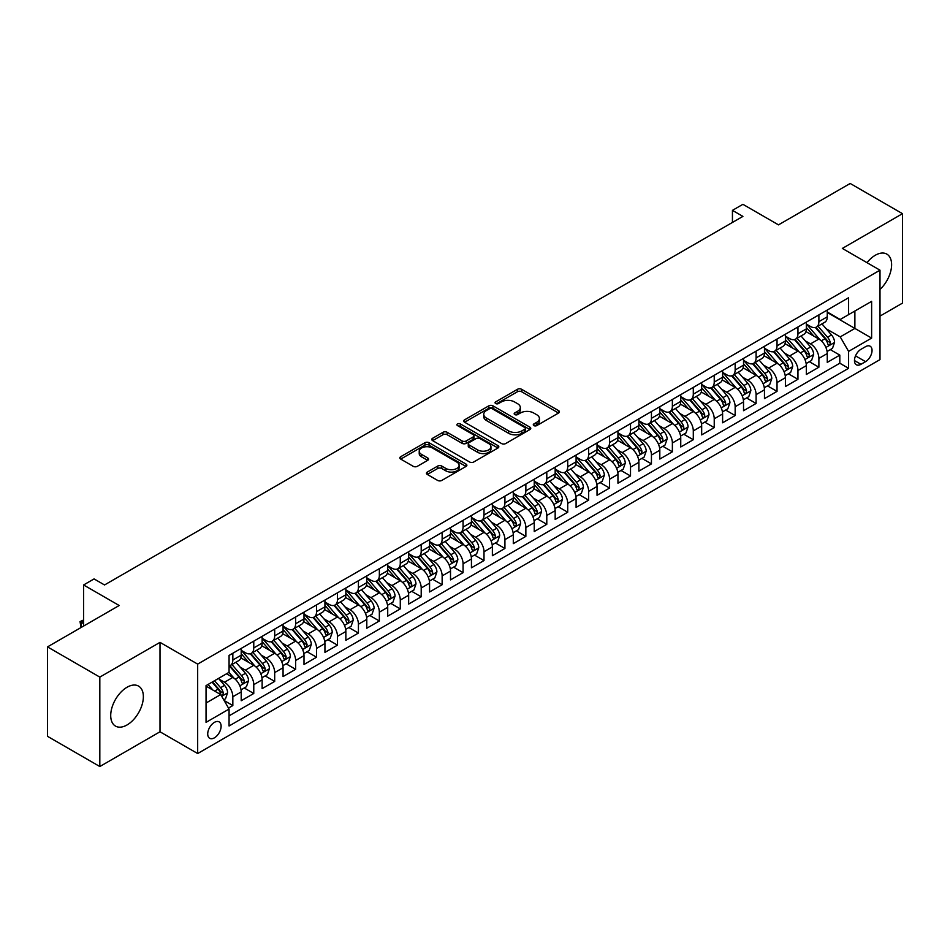 <?xml version="1.0" encoding="UTF-8"?>
<svg xmlns="http://www.w3.org/2000/svg" width="950" height="950" viewBox="0 0 950 950"><rect width="100%" height="100%" fill="white"/><g stroke="black" fill="none" stroke-linecap="round" stroke-linejoin="round"><path stroke-width="1.43" d="M533.876 425.612A2.031 1.176 0 0 0 536.75 425.612L558.576 413.012A2.909 1.674 0 0 0 559.431 411.825A2.909 1.674 0 0 0 558.576 410.637L521.597 389.286A2.909 1.674 0 0 0 517.489 389.286L495.662 401.886A2.031 1.176 0 0 0 495.069 402.717A2.031 1.176 0 0 0 495.662 403.548A2.031 1.176 0 0 0 498.536 403.548L501.363 401.921A9.298 5.367 0 0 1 514.508 401.921L517.596 403.702A9.298 5.367 0 0 1 520.315 407.491A9.298 5.367 0 0 1 517.596 411.291L514.769 412.918A2.031 1.176 0 0 0 514.176 413.749A2.031 1.176 0 0 0 514.769 414.58A2.031 1.176 0 0 0 517.643 414.58L520.469 412.953A9.298 5.367 0 0 1 533.615 412.953L536.702 414.723A9.298 5.367 0 0 1 539.422 418.522A9.298 5.367 0 0 1 536.702 422.322L533.876 423.949A2.031 1.176 0 0 0 533.283 424.781A2.031 1.176 0 0 0 533.876 425.612L533.876 423.949M127.039 724.957A23.085 13.336 120 0 0 142.12 704.615A23.085 13.336 120 0 0 138.581 686.114A23.085 13.336 120 0 0 127.039 687.254A23.085 13.336 120 0 0 111.957 707.596A23.085 13.336 120 0 0 115.496 726.097A23.085 13.336 120 0 0 127.039 724.957M879.997 289.429A23.085 13.336 120 0 0 886.837 254.113A23.085 13.336 120 0 0 875.294 255.253A23.085 13.336 120 0 0 866.994 262.663M214.415 737.829A9.476 5.474 120 0 0 220.602 729.481A9.476 5.474 120 0 0 219.153 721.893A9.476 5.474 120 0 0 214.415 722.356A9.476 5.474 120 0 0 208.228 730.704A9.476 5.474 120 0 0 209.677 738.293A9.476 5.474 120 0 0 214.415 737.829M427.298 472.079A2.909 1.674 0 0 0 426.443 473.266A2.909 1.674 0 0 0 427.298 474.454L437.677 480.439A2.909 1.674 0 0 0 441.786 480.439L466.022 466.438A2.909 1.674 0 0 0 466.878 465.262A2.909 1.674 0 0 0 466.022 464.075L429.044 442.724A2.909 1.674 0 0 0 424.935 442.724L400.698 456.713A2.909 1.674 0 0 0 399.843 457.9A2.909 1.674 0 0 0 400.698 459.088L413.226 466.319A2.909 1.674 0 0 0 417.335 466.319L427.714 460.334A2.909 1.674 0 0 0 428.557 459.147A2.909 1.674 0 0 0 427.714 457.959L421.491 454.373A7.766 4.489 0 0 1 419.223 451.202A7.766 4.489 0 0 1 424.021 447.058A7.766 4.489 0 0 1 432.488 448.032L456.831 462.08A7.766 4.489 0 0 1 459.111 465.262A7.766 4.489 0 0 1 454.314 469.407A7.766 4.489 0 0 1 445.835 468.433L441.786 466.082A2.909 1.674 0 0 0 437.677 466.082L427.298 472.079L427.298 474.454L437.677 468.504L437.677 466.082M879.997 316.101L902.5 303.109L902.5 213.679L850.179 183.469L778.489 224.865L742.912 204.321L732.438 210.366L742.912 216.398L104.536 584.962L94.074 578.918L83.6 584.962L83.6 626.05M99.821 677.101L99.821 766.531L160.004 731.785L160.004 642.366L99.821 677.101L47.5 646.891L119.189 605.506L83.6 584.962M160.004 642.366L197.671 664.109L879.997 270.18L879.997 359.599L197.671 753.54L197.671 664.109M902.5 213.679L842.329 248.425L879.997 270.18M501.564 443.555A2.909 1.674 0 0 0 505.673 443.555L529.922 429.554A2.909 1.674 0 0 0 530.765 428.367A2.909 1.674 0 0 0 529.922 427.179L492.943 405.828A2.909 1.674 0 0 0 488.834 405.828L464.586 419.829A2.909 1.674 0 0 0 463.731 421.016A2.909 1.674 0 0 0 464.586 422.204L501.564 443.555M458.316 426.051A2.031 1.176 0 0 1 460.37 426.336L460.37 423.926L497.966 445.621A2.909 1.674 0 0 1 498.821 446.809A2.909 1.674 0 0 1 497.966 447.996L473.729 461.997A2.909 1.674 0 0 1 469.621 461.997L432.642 440.646L432.642 438.271A2.909 1.674 0 0 0 431.787 439.458A2.909 1.674 0 0 0 432.642 440.646M432.642 438.271L443.021 432.286A2.909 1.674 0 0 1 447.129 432.286L462.116 440.942A2.909 1.674 0 0 0 466.224 440.942L473.112 436.964A2.909 1.674 0 0 0 473.967 435.777A2.909 1.674 0 0 0 473.112 434.601L457.496 425.576A2.031 1.176 0 0 1 456.902 424.757A2.031 1.176 0 0 1 458.161 423.664A2.031 1.176 0 0 1 460.37 423.926M99.821 766.531L47.5 736.321L47.5 646.891M228.499 708.071L232.833 705.565L224.152 700.542M219.213 679.203L224.461 682.242A11.839 6.84 60 0 1 232.833 696.742L241.205 691.909L241.205 700.732L253.769 693.476L244.245 687.978M240.136 667.126L245.397 670.154A11.839 6.84 60 0 1 253.769 684.653L262.141 679.82L262.141 688.643L274.692 681.399L265.169 675.901M261.072 655.037L266.321 658.077A11.839 6.84 60 0 1 274.692 672.576L283.064 667.743L283.064 676.566L295.628 669.311L286.104 663.812M281.996 642.96L287.256 645.988A11.839 6.84 60 0 1 295.628 660.488L304 655.654L304 664.477L316.564 657.222L307.04 651.724M302.931 630.871L308.192 633.899A11.839 6.84 60 0 1 316.564 648.411L324.936 643.566L324.936 652.389L337.488 645.145L327.964 639.647M323.867 618.783L329.116 621.822A11.839 6.84 60 0 1 337.488 636.322L345.859 631.489L345.859 640.312L358.423 633.056L348.899 627.558M344.791 606.706L350.051 609.734A11.839 6.84 60 0 1 358.423 624.233L366.795 619.4L366.795 628.223L379.347 620.979L369.823 615.481M365.726 594.617L370.975 597.657A11.839 6.84 60 0 1 379.347 612.156L387.719 607.323L387.719 616.146L400.282 608.891L390.759 603.393M386.65 582.54L391.911 585.568A11.839 6.84 60 0 1 400.282 600.067L408.654 595.234L408.654 604.058L421.206 596.802L411.683 591.304M407.586 570.451L412.834 573.479A11.839 6.84 60 0 1 421.206 587.991L429.578 583.158L429.578 591.969L442.142 584.725L432.618 579.227M428.509 558.362L433.77 561.403A11.839 6.84 60 0 1 442.142 575.902L450.514 571.069L450.514 579.892L463.066 572.636L453.542 567.138M449.445 546.286L454.694 549.314A11.839 6.84 60 0 1 463.066 563.813L471.438 558.98L471.438 567.803L484.001 560.559L474.478 555.061M470.369 534.197L475.629 537.237A11.839 6.84 60 0 1 484.001 551.736L492.373 546.903L492.373 555.726L504.925 548.471L495.401 542.972M491.304 522.12L496.553 525.148A11.839 6.84 60 0 1 504.925 539.648L513.297 534.814L513.297 543.638L525.861 536.382L516.337 530.884M512.228 510.031L517.489 513.059A11.839 6.84 60 0 1 525.861 527.571L534.232 522.737L534.232 531.549L546.796 524.305L537.273 518.807M533.164 497.942L538.424 500.983A11.839 6.84 60 0 1 546.796 515.482L555.168 510.649L555.168 519.472L567.72 512.216L558.196 506.718M554.099 485.866L559.348 488.894A11.839 6.84 60 0 1 567.72 503.393L576.092 498.56L576.092 507.383L588.656 500.139L579.132 494.641M575.023 473.777L580.284 476.817A11.839 6.84 60 0 1 588.656 491.316L597.028 486.483L597.028 495.306L609.579 488.051L600.056 482.553M595.959 461.7L601.207 464.728A11.839 6.84 60 0 1 609.579 479.228L617.951 474.394L617.951 483.218L630.515 475.962L620.991 470.464M616.883 449.611L622.143 452.639A11.839 6.84 60 0 1 630.515 467.151L638.887 462.317L638.887 471.129L651.439 463.885L641.915 458.387M637.818 437.522L643.067 440.562A11.839 6.84 60 0 1 651.439 455.062L659.811 450.229L659.811 459.052L672.374 451.796L662.851 446.298M658.742 425.446L664.002 428.474A11.839 6.84 60 0 1 672.374 442.973L680.746 438.14L680.746 446.963L693.298 439.719L683.774 434.221M679.678 413.357L684.926 416.397A11.839 6.84 60 0 1 693.298 430.896L701.67 426.063L701.67 434.886L714.234 427.631L704.71 422.133M700.601 401.28L705.862 404.308A11.839 6.84 60 0 1 714.234 418.808L722.606 413.974L722.606 422.798L735.158 415.542L725.634 410.044M721.537 389.191L726.786 392.219A11.839 6.84 60 0 1 735.158 406.731L743.529 401.897L743.529 410.709L756.093 403.465L746.569 397.967M742.461 377.103L747.721 380.142A11.839 6.84 60 0 1 756.093 394.642L764.465 389.809L764.465 398.632L777.029 391.376L767.505 385.878M763.396 365.026L768.657 368.054A11.839 6.84 60 0 1 777.029 382.553L785.401 377.72L785.401 386.543L797.953 379.299L788.429 373.801M784.332 352.937L789.581 355.977A11.839 6.84 60 0 1 797.953 370.476L806.324 365.643L806.324 374.466L818.888 367.211L818.888 358.387A11.839 6.84 -120 0 0 810.516 343.888L805.256 340.86M809.364 361.713L818.888 367.211M241.205 691.909A11.839 6.84 -120 0 0 232.833 677.409L226.563 673.776M262.141 679.82A11.839 6.84 -120 0 0 253.769 665.321L240.825 657.851M283.064 667.743A11.839 6.84 -120 0 0 274.692 653.244L261.749 645.762M304 655.654A11.839 6.84 -120 0 0 295.628 641.155L282.684 633.686M324.936 643.566A11.839 6.84 -120 0 0 316.564 629.066L303.62 621.597M345.859 631.489A11.839 6.84 -120 0 0 337.488 616.989L324.544 609.508M366.795 619.4A11.839 6.84 -120 0 0 358.423 604.901L345.479 597.431M387.719 607.323A11.839 6.84 -120 0 0 379.347 592.824L366.403 585.342M408.654 595.234A11.839 6.84 -120 0 0 400.282 580.735L387.339 573.266M429.578 583.158A11.839 6.84 -120 0 0 421.206 568.646L408.262 561.177M450.514 571.069A11.839 6.84 -120 0 0 442.142 556.569L429.198 549.088M471.438 558.98A11.839 6.84 -120 0 0 463.066 544.481L450.122 537.011M492.373 546.903A11.839 6.84 -120 0 0 484.001 532.404L471.058 524.923M513.297 534.814A11.839 6.84 -120 0 0 504.925 520.315L491.981 512.846M534.232 522.737A11.839 6.84 -120 0 0 525.861 508.226L512.917 500.757M555.168 510.649A11.839 6.84 -120 0 0 546.796 496.149L533.852 488.668M576.092 498.56A11.839 6.84 -120 0 0 567.72 484.061L554.776 476.591M597.028 486.483A11.839 6.84 -120 0 0 588.656 471.984L575.712 464.503M617.951 474.394A11.839 6.84 -120 0 0 609.579 459.895L596.636 452.426M638.887 462.317A11.839 6.84 -120 0 0 630.515 447.806L617.571 440.337M659.811 450.229A11.839 6.84 -120 0 0 651.439 435.729L638.495 428.26M680.746 438.14A11.839 6.84 -120 0 0 672.374 423.641L659.431 416.171M701.67 426.063A11.839 6.84 -120 0 0 693.298 411.564L680.354 404.082M722.606 413.974A11.839 6.84 -120 0 0 714.234 399.475L701.29 392.006M743.529 401.897A11.839 6.84 -120 0 0 735.158 387.386L722.214 379.917M764.465 389.809A11.839 6.84 -120 0 0 756.093 375.309L743.149 367.84M785.401 377.72A11.839 6.84 -120 0 0 777.029 363.221L764.085 355.751M806.324 365.643A11.839 6.84 -120 0 0 797.953 351.144L785.009 343.662M865.557 346.667L860.949 349.327A9.179 5.296 120 0 0 854.964 357.414A9.179 5.296 120 0 0 856.366 364.764A9.179 5.296 120 0 0 860.949 364.313L865.557 361.653A9.179 5.296 120 0 0 871.554 353.566A9.179 5.296 120 0 0 870.141 346.216A9.179 5.296 120 0 0 865.557 346.667M206.043 703.024L220.697 694.569L229.069 709.068L229.069 725.99L848.599 368.303L848.599 351.381L840.227 336.882L826.191 328.771M229.069 709.068L206.043 722.356L206.043 685.627L229.069 672.327L229.069 655.417L848.599 297.73L848.599 314.64L871.625 301.352L871.625 338.093L848.599 351.381M241.205 650.334L245.397 652.757A11.839 6.84 60 0 0 251.311 653.339L259.683 648.506A11.839 6.84 -120 0 0 262.141 643.091L262.141 636.322M262.141 638.258L266.321 640.668A11.839 6.84 60 0 0 272.246 641.262L280.618 636.429A11.839 6.84 -120 0 0 283.064 631.002L283.064 624.233M283.064 626.169L287.256 628.591A11.839 6.84 60 0 0 293.17 629.173L301.554 624.34A11.839 6.84 -120 0 0 304 618.925L304 612.156M304 614.092L308.192 616.502A11.839 6.84 60 0 0 314.106 617.084L322.478 612.251A11.839 6.84 -120 0 0 324.936 606.836L324.936 600.067M324.936 602.003L329.116 604.414A11.839 6.84 60 0 0 335.041 605.008L343.413 600.174A11.839 6.84 -120 0 0 345.859 594.747L345.859 587.979M345.859 589.914L350.051 592.337A11.839 6.84 60 0 0 355.965 592.919L364.337 588.086A11.839 6.84 -120 0 0 366.795 582.671L366.795 575.902M366.795 577.837L370.975 580.248A11.839 6.84 60 0 0 376.901 580.842L385.272 576.009A11.839 6.84 -120 0 0 387.719 570.582L387.719 563.813M387.719 565.749L391.911 568.171A11.839 6.84 60 0 0 397.824 568.753L406.196 563.92A11.839 6.84 -120 0 0 408.654 558.505L408.654 551.736M408.654 553.672L412.834 556.082A11.839 6.84 60 0 0 418.76 556.664L427.132 551.831A11.839 6.84 -120 0 0 429.578 546.416L429.578 539.648M429.578 541.583L433.77 543.994A11.839 6.84 60 0 0 439.684 544.587L448.056 539.754A11.839 6.84 -120 0 0 450.514 534.327L450.514 527.571M450.514 529.494L454.694 531.917A11.839 6.84 60 0 0 460.619 532.499L468.991 527.666A11.839 6.84 -120 0 0 471.438 522.251L471.438 515.482M471.438 517.418L475.629 519.828A11.839 6.84 60 0 0 481.543 520.422L489.915 515.589A11.839 6.84 -120 0 0 492.373 510.162L492.373 503.393M492.373 505.329L496.553 507.751A11.839 6.84 60 0 0 502.479 508.333L510.851 503.5A11.839 6.84 -120 0 0 513.297 498.085L513.297 491.316M513.297 493.252L517.489 495.662A11.839 6.84 60 0 0 523.403 496.244L531.786 491.411A11.839 6.84 -120 0 0 534.232 485.996L534.232 479.228M534.232 481.163L538.424 483.574A11.839 6.84 60 0 0 544.338 484.168L552.71 479.334A11.839 6.84 -120 0 0 555.168 473.907L555.168 467.151M555.168 469.074L559.348 471.497A11.839 6.84 60 0 0 565.274 472.079L573.646 467.246A11.839 6.84 -120 0 0 576.092 461.831L576.092 455.062M576.092 456.997L580.284 459.408A11.839 6.84 60 0 0 586.197 460.002L594.569 455.169A11.839 6.84 -120 0 0 597.028 449.742L597.028 442.973M597.028 444.909L601.207 447.331A11.839 6.84 60 0 0 607.133 447.913L615.505 443.08A11.839 6.84 -120 0 0 617.951 437.665L617.951 430.896M617.951 432.832L622.143 435.242A11.839 6.84 60 0 0 628.057 435.824L636.429 430.991A11.839 6.84 -120 0 0 638.887 425.576L638.887 418.808M638.887 420.743L643.067 423.166A11.839 6.84 60 0 0 648.992 423.747L657.364 418.914A11.839 6.84 -120 0 0 659.811 413.488L659.811 406.731M659.811 408.654L664.002 411.077A11.839 6.84 60 0 0 669.916 411.659L678.288 406.826A11.839 6.84 -120 0 0 680.746 401.411L680.746 394.642M680.746 396.577L684.926 398.988A11.839 6.84 60 0 0 690.852 399.582L699.224 394.749A11.839 6.84 -120 0 0 701.67 389.322L701.67 382.553M701.67 384.489L705.862 386.911A11.839 6.84 60 0 0 711.776 387.493L720.148 382.66A11.839 6.84 -120 0 0 722.606 377.245L722.606 370.476M722.606 372.412L726.786 374.822A11.839 6.84 60 0 0 732.711 375.404L741.083 370.571A11.839 6.84 -120 0 0 743.529 365.156L743.529 358.387M743.529 360.323L747.721 362.746A11.839 6.84 60 0 0 753.635 363.327L762.019 358.494A11.839 6.84 -120 0 0 764.465 353.067L764.465 346.311M764.465 348.234L768.657 350.657A11.839 6.84 60 0 0 774.571 351.239L782.943 346.406A11.839 6.84 -120 0 0 785.401 340.991L785.401 334.222M785.401 336.157L789.581 338.568A11.839 6.84 60 0 0 795.506 339.162L803.878 334.329A11.839 6.84 -120 0 0 806.324 328.902L806.324 322.133M229.069 715.837L839.812 363.221L839.812 355.122L827.26 362.378L827.26 353.554A11.839 6.84 -120 0 0 818.888 339.055L805.944 331.586M806.324 324.069L810.516 326.491A11.839 6.84 -120 0 0 816.43 327.073A11.839 6.84 -120 0 0 818.888 321.658L818.888 314.889M816.43 327.073L824.802 322.24A11.839 6.84 -120 0 0 827.26 316.825L827.26 310.056M232.833 653.244L232.833 660.001A11.839 6.84 60 0 1 230.387 665.428A11.839 6.84 60 0 1 229.069 665.903M230.387 665.428L238.759 660.594A11.839 6.84 -120 0 0 241.205 655.168L241.205 648.399M253.769 641.155L253.769 647.924A11.839 6.84 60 0 1 251.311 653.339M274.692 629.066L274.692 635.835A11.839 6.84 60 0 1 272.246 641.262M295.628 616.989L295.628 623.758A11.839 6.84 60 0 1 293.17 629.173M316.564 604.901L316.564 611.669A11.839 6.84 60 0 1 314.106 617.084M337.488 592.824L337.488 599.581A11.839 6.84 60 0 1 335.041 605.008M358.423 580.735L358.423 587.504A11.839 6.84 60 0 1 355.965 592.919M379.347 568.646L379.347 575.415A11.839 6.84 60 0 1 376.901 580.842M400.282 556.569L400.282 563.338A11.839 6.84 60 0 1 397.824 568.753M421.206 544.481L421.206 551.249A11.839 6.84 60 0 1 418.76 556.664M442.142 532.404L442.142 539.161A11.839 6.84 60 0 1 439.684 544.587M463.066 520.315L463.066 527.084A11.839 6.84 60 0 1 460.619 532.499M484.001 508.226L484.001 514.995A11.839 6.84 60 0 1 481.543 520.422M504.925 496.149L504.925 502.918A11.839 6.84 60 0 1 502.479 508.333M525.861 484.061L525.861 490.829A11.839 6.84 60 0 1 523.403 496.244M546.796 471.984L546.796 478.741A11.839 6.84 60 0 1 544.338 484.168M567.72 459.895L567.72 466.664A11.839 6.84 60 0 1 565.274 472.079M588.656 447.806L588.656 454.575A11.839 6.84 60 0 1 586.197 460.002M609.579 435.729L609.579 442.498A11.839 6.84 60 0 1 607.133 447.913M630.515 423.641L630.515 430.409A11.839 6.84 60 0 1 628.057 435.824M651.439 411.564L651.439 418.321A11.839 6.84 60 0 1 648.992 423.747M672.374 399.475L672.374 406.244A11.839 6.84 60 0 1 669.916 411.659M693.298 387.386L693.298 394.155A11.839 6.84 60 0 1 690.852 399.582M714.234 375.309L714.234 382.078A11.839 6.84 60 0 1 711.776 387.493M735.158 363.221L735.158 369.989A11.839 6.84 60 0 1 732.711 375.404M756.093 351.144L756.093 357.901A11.839 6.84 60 0 1 753.635 363.327M777.029 339.055L777.029 345.824A11.839 6.84 60 0 1 774.571 351.239M797.953 326.966L797.953 333.735A11.839 6.84 60 0 1 795.506 339.162M797.953 370.476L797.953 379.299M777.029 382.553L777.029 391.376M756.093 394.642L756.093 403.465M735.158 406.731L735.158 415.542M714.234 418.808L714.234 427.631M693.298 430.896L693.298 439.719M672.374 442.973L672.374 451.796M651.439 455.062L651.439 463.885M630.515 467.151L630.515 475.962M609.579 479.228L609.579 488.051M588.656 491.316L588.656 500.139M567.72 503.393L567.72 512.216M546.796 515.482L546.796 524.305M525.861 527.571L525.861 536.382M504.925 539.648L504.925 548.471M484.001 551.736L484.001 560.559M463.066 563.813L463.066 572.636M442.142 575.902L442.142 584.725M421.206 587.991L421.206 596.802M400.282 600.067L400.282 608.891M379.347 612.156L379.347 620.979M358.423 624.233L358.423 633.056M337.488 636.322L337.488 645.145M316.564 648.411L316.564 657.222M295.628 660.488L295.628 669.311M274.692 672.576L274.692 681.399M253.769 684.653L253.769 693.476M232.833 696.742L232.833 705.565M220.697 694.569L206.043 686.102M840.227 336.882L854.881 328.427L854.881 311.018L871.625 301.352M827.26 312.467L871.625 338.093M827.26 311.992L840.227 319.485L848.599 314.64M160.004 731.785L197.671 753.54M732.438 210.366L732.438 222.442M830.288 349.624L839.812 355.122M839.812 363.221L848.599 368.303M534.684 425.897L536.702 424.733A9.298 5.367 0 0 0 539.422 420.945L539.422 418.522M520.315 407.491L520.315 409.913A9.298 5.367 0 0 1 517.596 413.701L515.577 414.865M558.541 413.036L521.597 391.709A2.909 1.674 0 0 0 517.489 391.709L496.47 403.833M529.874 429.578L492.943 408.251A2.909 1.674 0 0 0 488.834 408.251L464.621 422.228L464.586 419.829M524.78 429.198A2.031 1.176 0 0 0 525.374 428.367A2.031 1.176 0 0 0 524.78 427.536L492.326 408.797A2.031 1.176 0 0 0 489.44 408.797L486.471 410.519A9.298 5.367 0 0 0 483.74 414.319A9.298 5.367 0 0 0 486.471 418.107L508.654 430.92A9.298 5.367 0 0 0 521.799 430.92L524.78 429.198L524.78 431.621A2.031 1.176 0 0 0 525.374 430.789L525.374 428.367M483.74 414.319L483.74 416.729A9.298 5.367 0 0 0 486.471 420.529L486.471 418.107M524.78 431.621L521.799 433.331A9.298 5.367 0 0 1 508.654 433.331L486.471 420.529M432.678 440.669L443.021 434.696L443.021 432.286M473.967 435.777L473.967 438.199A2.909 1.674 0 0 1 473.112 439.387L466.224 443.353A2.909 1.674 0 0 1 462.116 443.353L447.129 434.696A2.909 1.674 0 0 0 443.021 434.696M460.37 426.336L497.931 448.02M477.684 449.932A7.766 4.489 0 0 0 486.151 450.894A7.766 4.489 0 0 0 490.948 446.749A7.766 4.489 0 0 0 488.68 443.579L480.094 438.627A2.909 1.674 0 0 0 475.986 438.627L469.11 442.605A2.909 1.674 0 0 0 468.255 443.793A2.909 1.674 0 0 0 469.11 444.98L477.684 449.932L477.684 452.343A7.766 4.489 0 0 0 486.151 453.316A7.766 4.489 0 0 0 490.948 449.172L490.948 446.749M468.255 443.793L468.255 446.203A2.909 1.674 0 0 0 469.11 447.391L469.11 444.98M477.684 452.343L469.11 447.391M459.111 465.262L459.111 467.673A7.766 4.489 0 0 1 454.314 471.817A7.766 4.489 0 0 1 445.835 470.844L441.786 468.504A2.909 1.674 0 0 0 437.677 468.504M419.223 451.202L419.223 453.613A7.766 4.489 0 0 0 421.491 456.796L421.491 454.373M427.666 460.358L421.491 456.796M465.987 466.462L429.044 445.134A2.909 1.674 0 0 0 424.935 445.134L400.734 459.111L400.698 456.713M827.082 351.488L832.485 348.365L834.575 342.321A7.849 4.524 -120 0 0 831.523 334.958L821.964 323.879M820.052 339.815L808.711 326.693A22.646 13.074 -120 0 0 806.324 324.199M813.829 336.134L807.488 328.795A18.798 10.854 -120 0 0 806.324 327.524M815.361 327.501L825.039 338.699A7.849 4.524 60 0 1 827.83 344.102C829.018 345.681 829.849 345.194 830.347 342.653A7.849 4.524 -120 0 0 827.545 337.25L817.986 326.183M815.931 327.322L826.322 339.352A4.002 2.304 60 0 1 827.331 340.919L830.347 342.653M827.83 344.102L828.4 345.028M806.146 363.565L811.561 360.442L813.651 354.397A7.849 4.524 -120 0 0 810.599 347.035L801.028 335.968M799.116 351.904L787.776 338.77A22.646 13.074 -120 0 0 785.401 336.288M792.894 348.223L786.553 340.872A18.798 10.854 -120 0 0 785.401 339.613M794.438 339.589L804.104 350.787A7.849 4.524 60 0 1 806.906 356.191C808.082 357.758 808.925 357.283 809.412 354.742A7.849 4.524 -120 0 0 806.621 349.327L797.062 338.259M795.008 339.399L805.398 351.429A4.002 2.304 60 0 1 806.408 352.996L809.412 354.742M806.906 356.191L807.476 357.117M785.222 375.654L790.626 372.531L792.716 366.486A7.849 4.524 -120 0 0 789.664 359.124L780.104 348.044M778.181 363.992L766.84 350.859A22.646 13.074 -120 0 0 764.465 348.365M771.97 360.299L765.629 352.961A18.798 10.854 -120 0 0 764.465 351.702M773.502 351.666L783.18 362.864A7.849 4.524 60 0 1 785.971 368.267C787.158 369.847 787.989 369.36 788.488 366.819A7.849 4.524 -120 0 0 785.686 361.416L776.126 350.348M774.072 351.488L784.462 363.517A4.002 2.304 60 0 1 785.472 365.085L788.488 366.819M785.971 368.267L786.541 369.206M764.287 387.731L769.702 384.608L771.792 378.575A7.849 4.524 -120 0 0 768.74 371.201L759.169 360.133M757.257 376.069L745.916 362.947A22.646 13.074 -120 0 0 743.529 360.454M751.034 372.388L744.693 365.049A18.798 10.854 -120 0 0 743.529 363.779M752.578 363.755L762.244 374.953A7.849 4.524 60 0 1 765.047 380.356C766.222 381.936 767.054 381.449 767.553 378.907A7.849 4.524 -120 0 0 764.762 373.504L755.191 362.425M753.148 363.565L763.539 375.606A4.002 2.304 60 0 1 764.548 377.162L767.553 378.907M765.047 380.356L765.617 381.282M743.363 399.819L748.766 396.696L750.856 390.652A7.849 4.524 -120 0 0 747.804 383.289L738.245 372.222M736.321 388.158L724.981 375.024A22.646 13.074 -120 0 0 722.606 372.543M730.111 384.477L723.758 377.126A18.798 10.854 -120 0 0 722.606 375.867M731.643 375.832L741.321 387.03A7.849 4.524 60 0 1 744.111 392.433C745.287 394.012 746.13 393.537 746.629 390.984A7.849 4.524 -120 0 0 743.826 385.581L734.267 374.514M732.212 375.654L742.603 387.683A4.002 2.304 60 0 1 743.613 389.251L746.629 390.984M744.111 392.433L744.681 393.371M722.428 411.908L727.842 408.785L729.932 402.741A7.849 4.524 -120 0 0 726.881 395.378L717.309 384.299M715.398 400.235L704.057 387.113A22.646 13.074 -120 0 0 701.67 384.619M709.175 396.554L702.834 389.215A18.798 10.854 -120 0 0 701.67 387.944M710.719 387.921L720.385 399.119A7.849 4.524 60 0 1 723.188 404.522C724.363 406.101 725.194 405.614 725.693 403.073A7.849 4.524 -120 0 0 722.903 397.67L713.331 386.603M711.277 387.742L721.679 399.772A4.002 2.304 60 0 1 722.689 401.327L725.693 403.073M723.188 404.522L723.758 405.448M701.504 423.985L706.907 420.862L708.997 414.817A7.849 4.524 -120 0 0 705.945 407.455L696.386 396.387M694.462 412.324L683.121 399.19A22.646 13.074 -120 0 0 680.746 396.708M688.251 408.642L681.898 401.292A18.798 10.854 -120 0 0 680.746 400.033M689.783 400.009L699.461 411.207A7.849 4.524 60 0 1 702.252 416.611C703.428 418.178 704.271 417.703 704.769 415.162A7.849 4.524 -120 0 0 701.967 409.747L692.408 398.679M690.353 399.819L700.744 411.849A4.002 2.304 60 0 1 701.753 413.416L704.769 415.162M702.252 416.611L702.822 417.537M680.568 436.074L685.971 432.951L688.073 426.906A7.849 4.524 -120 0 0 685.009 419.544L675.45 408.464M673.538 424.412L662.197 411.279A22.646 13.074 -120 0 0 659.811 408.785M667.316 420.719L660.974 413.381A18.798 10.854 -120 0 0 659.811 412.122M668.847 412.086L678.526 423.284A7.849 4.524 60 0 1 681.328 428.688C682.504 430.267 683.335 429.78 683.834 427.239A7.849 4.524 -120 0 0 681.043 421.836L671.472 410.768M669.418 411.908L679.82 423.938A4.002 2.304 60 0 1 680.818 425.505L683.834 427.239M681.328 428.688L681.898 429.626M659.633 448.151L665.047 445.027L667.137 438.995A7.849 4.524 -120 0 0 664.086 431.621L654.526 420.553M652.602 436.489L641.262 423.367A22.646 13.074 -120 0 0 638.887 420.874M646.38 432.808L640.039 425.457A18.798 10.854 -120 0 0 638.887 424.199M647.924 424.175L657.59 435.373A7.849 4.524 60 0 1 660.393 440.776C661.568 442.356 662.411 441.869 662.898 439.327A7.849 4.524 -120 0 0 660.107 433.924L650.548 422.845M648.494 423.985L658.884 436.026A4.002 2.304 60 0 1 659.894 437.582L662.898 439.327M660.393 440.776L660.962 441.702M638.709 460.239L644.112 457.116L646.214 451.072A7.849 4.524 -120 0 0 643.15 443.709L633.591 432.642M631.679 448.578L620.338 435.444A22.646 13.074 -120 0 0 617.951 432.951M625.456 444.897L619.115 437.546A18.798 10.854 -120 0 0 617.951 436.287M626.988 436.252L636.666 447.45A7.849 4.524 60 0 1 639.457 452.853C640.644 454.433 641.476 453.957 641.974 451.404A7.849 4.524 -120 0 0 639.172 446.001L629.613 434.934M627.558 436.074L637.961 448.103A4.002 2.304 60 0 1 638.958 449.671L641.974 451.404M639.457 452.853L640.027 453.791M617.773 472.328L623.188 469.205L625.278 463.161A7.849 4.524 -120 0 0 622.226 455.798L612.655 444.719M610.743 460.655L599.403 447.533A22.646 13.074 -120 0 0 597.028 445.039M604.521 456.974L598.179 449.635A18.798 10.854 -120 0 0 597.028 448.364M606.064 448.341L615.731 459.539A7.849 4.524 60 0 1 618.533 464.942C619.709 466.521 620.552 466.034 621.039 463.493A7.849 4.524 -120 0 0 618.248 458.09L608.689 447.011M606.634 448.162L617.025 460.192A4.002 2.304 60 0 1 618.034 461.747L621.039 463.493M618.533 464.942L619.103 465.868M596.849 484.405L602.253 481.282L604.342 475.238A7.849 4.524 -120 0 0 601.291 467.875L591.731 456.808M589.819 472.744L578.479 459.61A22.646 13.074 -120 0 0 576.092 457.128M583.597 469.062L577.256 461.712A18.798 10.854 -120 0 0 576.092 460.453M585.129 460.429L594.807 471.628A7.849 4.524 60 0 1 597.597 477.031C598.785 478.598 599.616 478.123 600.115 475.57A7.849 4.524 -120 0 0 597.312 470.167L587.753 459.099M585.699 460.239L596.089 472.269A4.002 2.304 60 0 1 597.099 473.836L600.115 475.57M597.597 477.031L598.168 477.957M575.914 496.494L581.329 493.371L583.419 487.326A7.849 4.524 -120 0 0 580.367 479.964L570.796 468.884M568.884 484.832L557.543 471.699A22.646 13.074 -120 0 0 555.168 469.205M562.661 481.139L556.32 473.801A18.798 10.854 -120 0 0 555.168 472.542M564.205 472.506L573.871 483.704A7.849 4.524 60 0 1 576.674 489.108C577.849 490.687 578.692 490.2 579.179 487.659A7.849 4.524 -120 0 0 576.389 482.256L566.817 471.188M564.775 472.328L575.166 484.358A4.002 2.304 60 0 1 576.175 485.925L579.179 487.659M576.674 489.108L577.244 490.046M554.99 508.571L560.393 505.447L562.483 499.415A7.849 4.524 -120 0 0 559.431 492.041L549.872 480.973M547.948 496.909L536.607 483.787A22.646 13.074 -120 0 0 534.232 481.294M541.737 493.228L535.396 485.878A18.798 10.854 -120 0 0 534.232 484.619M543.269 484.595L552.947 495.793A7.849 4.524 60 0 1 555.738 501.196C556.926 502.776 557.757 502.289 558.256 499.747A7.849 4.524 -120 0 0 555.453 494.344L545.894 483.265M543.839 484.405L554.23 496.446A4.002 2.304 60 0 1 555.239 498.002L558.256 499.747M555.738 501.196L556.308 502.122M534.054 520.659L539.469 517.536L541.559 511.492A7.849 4.524 -120 0 0 538.508 504.129L528.936 493.062M527.024 508.998L515.684 495.864A22.646 13.074 -120 0 0 513.297 493.371M520.802 505.317L514.461 497.966A18.798 10.854 -120 0 0 513.297 496.707M522.346 496.672L532.012 507.87A7.849 4.524 60 0 1 534.814 513.273C535.99 514.852 536.821 514.378 537.32 511.824A7.849 4.524 -120 0 0 534.529 506.421L524.958 495.354M522.916 496.494L533.306 508.523A4.002 2.304 60 0 1 534.316 510.091L537.32 511.824M534.814 513.273L535.384 514.211M513.131 532.748L518.534 529.625L520.624 523.581A7.849 4.524 -120 0 0 517.572 516.218L508.012 505.139M506.089 521.075L494.748 507.953A22.646 13.074 -120 0 0 492.373 505.459M499.878 517.394L493.525 510.055A18.798 10.854 -120 0 0 492.373 508.784M501.41 508.761L511.088 519.959A7.849 4.524 60 0 1 513.879 525.362C515.054 526.941 515.898 526.454 516.396 523.913A7.849 4.524 -120 0 0 513.594 518.51L504.034 507.431M501.98 508.571L512.371 520.612A4.002 2.304 60 0 1 513.38 522.168L516.396 523.913M513.879 525.362L514.449 526.288M492.195 544.825L497.61 541.702L499.7 535.658A7.849 4.524 -120 0 0 496.648 528.295L487.077 517.227M485.165 533.164L473.824 520.03A22.646 13.074 -120 0 0 471.438 517.548M478.942 529.482L472.601 522.132A18.798 10.854 -120 0 0 471.438 520.873M480.486 520.837L490.152 532.048A7.849 4.524 60 0 1 492.955 537.451C494.131 539.018 494.962 538.543 495.461 535.99A7.849 4.524 -120 0 0 492.67 530.587L483.099 519.519M481.044 520.659L491.447 532.689A4.002 2.304 60 0 1 492.456 534.256L495.461 535.99M492.955 537.451L493.525 538.377M471.271 556.914L476.674 553.791L478.764 547.746A7.849 4.524 -120 0 0 475.713 540.384L466.153 529.304M464.229 545.253L452.889 532.119A22.646 13.074 -120 0 0 450.514 529.625M458.019 541.559L451.666 534.221A18.798 10.854 -120 0 0 450.514 532.962M459.551 532.926L469.229 544.124A7.849 4.524 60 0 1 472.019 549.528C473.195 551.107 474.038 550.62 474.537 548.079A7.849 4.524 -120 0 0 471.734 542.676L462.175 531.608M460.121 532.748L470.511 544.778A4.002 2.304 60 0 1 471.521 546.345L474.537 548.079M472.019 549.528L472.589 550.454M450.336 568.991L455.739 565.867L457.841 559.823A7.849 4.524 -120 0 0 454.777 552.461L445.218 541.393M443.306 557.329L431.965 544.196A22.646 13.074 -120 0 0 429.578 541.714M437.083 553.648L430.742 546.298A18.798 10.854 -120 0 0 429.578 545.039M438.615 545.015L448.293 556.213A7.849 4.524 60 0 1 451.096 561.616C452.271 563.196 453.103 562.709 453.601 560.168A7.849 4.524 -120 0 0 450.811 554.764L441.239 543.685M439.185 544.825L449.588 556.866A4.002 2.304 60 0 1 450.585 558.422L453.601 560.168M451.096 561.616L451.666 562.543M429.4 581.079L434.815 577.956L436.905 571.912A7.849 4.524 -120 0 0 433.853 564.549L424.294 553.482M422.37 569.418L411.029 556.284A22.646 13.074 -120 0 0 408.654 553.791M416.147 565.737L409.806 558.386A18.798 10.854 -120 0 0 408.654 557.128M417.691 557.092L427.358 568.29A7.849 4.524 60 0 1 430.16 573.693C431.336 575.273 432.179 574.798 432.666 572.244A7.849 4.524 -120 0 0 429.875 566.841L420.316 555.774M418.261 556.914L428.652 568.943A4.002 2.304 60 0 1 429.661 570.511L432.666 572.244M430.16 573.693L430.73 574.631M408.476 593.168L413.879 590.045L415.981 584.001A7.849 4.524 -120 0 0 412.918 576.626L403.358 565.559M401.446 581.495L390.106 568.373A22.646 13.074 -120 0 0 387.719 565.879M395.224 577.814L388.883 570.475A18.798 10.854 -120 0 0 387.719 569.204M396.756 569.181L406.434 580.379A7.849 4.524 60 0 1 409.224 585.782C410.412 587.361 411.243 586.874 411.742 584.333A7.849 4.524 -120 0 0 408.939 578.93L399.38 567.851M397.326 568.991L407.728 581.032A4.002 2.304 60 0 1 408.726 582.587L411.742 584.333M409.224 585.782L409.794 586.708M387.541 605.245L392.956 602.122L395.046 596.077A7.849 4.524 -120 0 0 391.994 588.715L382.423 577.648M380.511 593.584L369.17 580.45A22.646 13.074 -120 0 0 366.795 577.968M374.288 589.903L367.947 582.552A18.798 10.854 -120 0 0 366.795 581.293M375.832 581.258L385.498 592.467A7.849 4.524 60 0 1 388.301 597.871C389.476 599.438 390.319 598.963 390.806 596.41A7.849 4.524 -120 0 0 388.016 591.007L378.456 579.939M376.402 581.079L386.793 593.109A4.002 2.304 60 0 1 387.802 594.676L390.806 596.41M388.301 597.871L388.871 598.797M366.617 617.334L372.02 614.211L374.11 608.166A7.849 4.524 -120 0 0 371.058 600.804L361.499 589.724M359.587 605.673L348.246 592.539A22.646 13.074 -120 0 0 345.859 590.045M353.364 601.979L347.023 594.641A18.798 10.854 -120 0 0 345.859 593.382M354.896 593.346L364.574 604.544A7.849 4.524 60 0 1 367.365 609.947C368.553 611.527 369.384 611.04 369.883 608.499A7.849 4.524 -120 0 0 367.08 603.096L357.521 592.028M355.466 593.168L365.857 605.197A4.002 2.304 60 0 1 366.866 606.765L369.883 608.499M367.365 609.947L367.935 610.874M345.681 629.411L351.096 626.288L353.186 620.243A7.849 4.524 -120 0 0 350.134 612.881L340.563 601.813M338.651 617.749L327.311 604.616A22.646 13.074 -120 0 0 324.936 602.134M332.429 614.068L326.088 606.717A18.798 10.854 -120 0 0 324.936 605.459M333.973 605.435L343.639 616.633A7.849 4.524 60 0 1 346.441 622.036C347.617 623.616 348.46 623.129 348.947 620.587A7.849 4.524 -120 0 0 346.156 615.184L336.585 604.105M334.543 605.245L344.933 617.286A4.002 2.304 60 0 1 345.942 618.842L348.947 620.587M346.441 622.036L347.011 622.962M324.758 641.499L330.161 638.376L332.251 632.332A7.849 4.524 -120 0 0 329.199 624.969L319.639 613.89M317.716 629.838L306.375 616.704A22.646 13.074 -120 0 0 304 614.211M311.505 626.157L305.164 618.806A18.798 10.854 -120 0 0 304 617.547M313.037 617.512L322.715 628.71A7.849 4.524 60 0 1 325.506 634.113C326.693 635.693 327.524 635.206 328.023 632.664A7.849 4.524 -120 0 0 325.221 627.261L315.661 616.194M313.607 617.334L323.997 629.363A4.002 2.304 60 0 1 325.007 630.931L328.023 632.664M325.506 634.113L326.076 635.051M303.822 653.576L309.237 650.465L311.327 644.421A7.849 4.524 -120 0 0 308.275 637.046L298.704 625.979M296.792 641.915L285.451 628.793A22.646 13.074 -120 0 0 283.064 626.299M290.569 638.234L284.228 630.895A18.798 10.854 -120 0 0 283.064 629.624M292.113 629.601L301.779 640.799A7.849 4.524 60 0 1 304.582 646.202C305.758 647.781 306.589 647.294 307.088 644.753A7.849 4.524 -120 0 0 304.297 639.35L294.726 628.271M292.683 629.411L303.074 641.452A4.002 2.304 60 0 1 304.083 643.008L307.088 644.753M304.582 646.202L305.152 647.128M282.898 665.665L288.301 662.542L290.391 656.498A7.849 4.524 -120 0 0 287.339 649.135L277.78 638.068M275.856 654.004L264.516 640.87A22.646 13.074 -120 0 0 262.141 638.388M269.646 650.322L263.293 642.972A18.798 10.854 -120 0 0 262.141 641.713M271.178 641.678L280.856 652.887A7.849 4.524 60 0 1 283.646 658.291C284.822 659.858 285.665 659.383 286.164 656.83A7.849 4.524 -120 0 0 283.361 651.427L273.802 640.359M271.748 641.499L282.138 653.529A4.002 2.304 60 0 1 283.147 655.096L286.164 656.83M283.646 658.291L284.216 659.217M261.962 677.754L267.377 674.631L269.467 668.586A7.849 4.524 -120 0 0 266.416 661.224L256.844 650.144M254.933 666.092L243.592 652.959A22.646 13.074 -120 0 0 241.205 650.465M248.71 662.399L242.369 655.061A18.798 10.854 -120 0 0 241.205 653.802M250.254 653.766L259.92 664.964A7.849 4.524 60 0 1 262.723 670.367C263.898 671.947 264.729 671.46 265.228 668.919A7.849 4.524 -120 0 0 262.438 663.516L252.866 652.448M250.812 653.588L261.214 665.617A4.002 2.304 60 0 1 262.224 667.185L265.228 668.919M262.723 670.367L263.293 671.294M241.039 689.831L246.442 686.707L248.532 680.663A7.849 4.524 -120 0 0 245.48 673.301L235.921 662.233M233.997 678.169L228.998 672.374M227.786 674.488L226.967 673.55M229.318 665.855L238.996 677.053A7.849 4.524 60 0 1 241.787 682.456C242.963 684.036 243.806 683.549 244.304 681.008A7.849 4.524 -120 0 0 241.502 675.604L231.942 664.525M229.888 665.665L240.279 677.706A4.002 2.304 60 0 1 241.288 679.262L244.304 681.008M241.787 682.456L242.357 683.383M223.737 699.818L225.506 698.796L227.608 692.752A7.849 4.524 -120 0 0 224.544 685.389L218.524 678.419M212.907 690.068L208.062 684.463M206.851 686.577L206.043 685.639M212.04 682.159L218.061 689.13A7.849 4.524 60 0 1 220.863 694.533C222.039 696.113 222.87 695.626 223.369 693.084A7.849 4.524 -120 0 0 220.578 687.681L214.558 680.711M212.527 681.886L219.355 689.783A4.002 2.304 60 0 1 220.352 691.351L223.369 693.084M220.863 694.533L221.433 695.471M83.6 620.849L81.201 622.238L83.6 623.627M80.999 627.546L80.049 621.573L83.6 619.982M80.049 621.573L81.201 622.238L81.201 627.439M224.461 682.242L232.833 677.409M245.397 670.154L253.769 665.321M266.321 658.077L274.692 653.244M287.256 645.988L295.628 641.155M308.192 633.899L316.564 629.066M329.116 621.822L337.488 616.989M350.051 609.734L358.423 604.901M370.975 597.657L379.347 592.824M391.911 585.568L400.282 580.735M412.834 573.479L421.206 568.646M433.77 561.403L442.142 556.569M454.694 549.314L463.066 544.481M475.629 537.237L484.001 532.404M496.553 525.148L504.925 520.315M517.489 513.059L525.861 508.226M538.424 500.983L546.796 496.149M559.348 488.894L567.72 484.061M580.284 476.817L588.656 471.984M601.207 464.728L609.579 459.895M622.143 452.639L630.515 447.806M643.067 440.562L651.439 435.729M664.002 428.474L672.374 423.641M684.926 416.397L693.298 411.564M705.862 404.308L714.234 399.475M726.786 392.219L735.158 387.386M747.721 380.142L756.093 375.309M768.657 368.054L777.029 363.221M789.581 355.977L797.953 351.144M810.516 343.888L818.888 339.055M818.888 321.658L827.26 316.825M232.833 660.001L241.205 655.168M253.769 647.924L262.141 643.091M274.692 635.835L283.064 631.002M295.628 623.758L304 618.925M316.564 611.669L324.936 606.836M337.488 599.581L345.859 594.747M358.423 587.504L366.795 582.671M379.347 575.415L387.719 570.582M400.282 563.338L408.654 558.505M421.206 551.249L429.578 546.416M442.142 539.161L450.514 534.327M463.066 527.084L471.438 522.251M484.001 514.995L492.373 510.162M504.925 502.918L513.297 498.085M525.861 490.829L534.232 485.996M546.796 478.741L555.168 473.907M567.72 466.664L576.092 461.831M588.656 454.575L597.028 449.742M609.579 442.498L617.951 437.665M630.515 430.409L638.887 425.576M651.439 418.321L659.811 413.488M672.374 406.244L680.746 401.411M693.298 394.155L701.67 389.322M714.234 382.078L722.606 377.245M735.158 369.989L743.529 365.156M756.093 357.901L764.465 353.067M777.029 345.824L785.401 340.991M797.953 333.735L806.324 328.902M818.888 358.387L827.26 353.554M855.523 355.858L865.557 361.653M854.466 360.561L860.949 364.313M536.702 424.733L536.702 422.322M514.769 414.58L514.769 412.918M517.596 413.701L517.596 411.291M495.662 403.548L495.662 401.886M517.489 391.709L517.489 389.286M521.597 391.709L521.597 389.286M558.576 413.012L558.576 410.637M488.834 408.251L488.834 405.828M492.943 408.251L492.943 405.828M529.922 429.554L529.922 427.179M508.654 433.331L508.654 430.92M521.799 433.331L521.799 430.92M447.129 434.696L447.129 432.286M462.116 443.353L462.116 440.942M466.224 443.353L466.224 440.942M473.112 439.387L473.112 436.964M497.966 447.996L497.966 445.621M441.786 468.504L441.786 466.082M445.835 470.844L445.835 468.433M427.714 460.334L427.714 457.959M424.935 445.134L424.935 442.724M429.044 445.134L429.044 442.724M466.022 466.438L466.022 464.075M825.883 347.463L834.528 342.475M808.711 326.693L809.78 326.064M827.545 337.25L831.523 334.958M821.299 340.86L825.039 338.699M804.959 359.539L813.604 354.552M787.776 338.77L788.856 338.152M806.621 349.327L810.599 347.035M800.363 352.937L804.104 350.787M784.023 371.628L792.668 366.641M766.84 350.859L767.921 350.241M785.686 361.416L789.664 359.124M779.439 365.026L783.18 362.864M763.087 383.717L771.732 378.718M745.916 362.947L746.997 362.318M764.762 373.504L768.74 371.201M758.504 377.114L762.244 374.953M742.164 395.794L750.809 390.806M724.981 375.024L726.061 374.407M743.826 385.581L747.804 383.289M737.58 389.191L741.321 387.03M721.228 407.883L729.873 402.895M704.057 387.113L705.137 386.484M722.903 397.67L726.881 395.378M716.644 401.28L720.385 399.119M700.304 419.959L708.949 414.972M683.121 399.19L684.202 398.572M701.967 409.747L705.945 407.455M695.721 413.357L699.461 411.207M679.369 432.048L688.014 427.061M662.197 411.279L663.266 410.661M681.043 421.836L685.009 419.544M674.785 425.446L678.526 423.284M658.445 444.137L667.09 439.137M641.262 423.367L642.342 422.738M660.107 433.924L664.086 431.621M653.849 437.534L657.59 435.373M637.509 456.214L646.154 451.226M620.338 435.444L621.407 434.827M639.172 446.001L643.15 443.709M632.926 449.611L636.666 447.45M616.586 468.303L625.231 463.303M599.403 447.533L600.483 446.904M618.248 458.09L622.226 455.798M611.99 461.7L615.731 459.539M595.65 480.379L604.295 475.392M578.479 459.61L579.548 458.992M597.312 470.167L601.291 467.875M591.066 473.777L594.807 471.628M574.726 492.468L583.371 487.481M557.543 471.699L558.624 471.069M576.389 482.256L580.367 479.964M570.131 485.866L573.871 483.704M553.791 504.557L562.436 499.558M536.607 483.787L537.688 483.158M555.453 494.344L559.431 492.041M549.207 497.954L552.947 495.793M532.855 516.634L541.5 511.646M515.684 495.864L516.764 495.247M534.529 506.421L538.508 504.129M528.271 510.031L532.012 507.87M511.931 528.722L520.576 523.723M494.748 507.953L495.829 507.324M513.594 518.51L517.572 516.218M507.348 522.12L511.088 519.959M490.996 540.799L499.641 535.812M473.824 520.03L474.905 519.413M492.67 530.587L496.648 528.295M486.412 534.197L490.152 532.048M470.072 552.888L478.717 547.901M452.889 532.119L453.969 531.489M471.734 542.676L475.713 540.384M465.488 546.286L469.229 544.124M449.136 564.977L457.781 559.977M431.965 544.196L433.034 543.578M450.811 554.764L454.777 552.461M444.553 558.374L448.293 556.213M428.213 577.054L436.858 572.066M411.029 556.284L412.11 555.667M429.875 566.841L433.853 564.549M423.617 570.451L427.358 568.29M407.277 589.143L415.922 584.143M390.106 568.373L391.174 567.744M408.939 578.93L412.918 576.626M402.693 582.54L406.434 580.379M386.353 601.219L394.998 596.232M369.17 580.45L370.251 579.832M388.016 591.007L391.994 588.715M381.758 594.617L385.498 592.467M365.418 613.308L374.062 608.321M348.246 592.539L349.315 591.909M367.08 603.096L371.058 600.804M360.834 606.706L364.574 604.544M344.494 625.397L353.139 620.398M327.311 604.616L328.391 603.998M346.156 615.184L350.134 612.881M339.898 618.794L343.639 616.633M323.558 637.474L332.203 632.486M306.375 616.704L307.456 616.087M325.221 627.261L329.199 624.969M318.974 630.871L322.715 628.71M302.623 649.562L311.267 644.563M285.451 628.793L286.532 628.164M304.297 639.35L308.275 637.046M298.039 642.96L301.779 640.799M281.699 661.639L290.344 656.652M264.516 640.87L265.596 640.252M283.361 651.427L287.339 649.135M277.115 655.037L280.856 652.887M260.763 673.728L269.408 668.741M243.592 652.959L244.672 652.329M262.438 663.516L266.416 661.224M256.179 667.126L259.92 664.964M239.839 685.817L248.484 680.818M241.502 675.604L245.48 673.301M235.256 679.214L238.996 677.053M221.694 696.291L227.549 692.906M220.578 687.681L224.544 685.389M214.676 691.089L218.061 689.13"/></g></svg>
